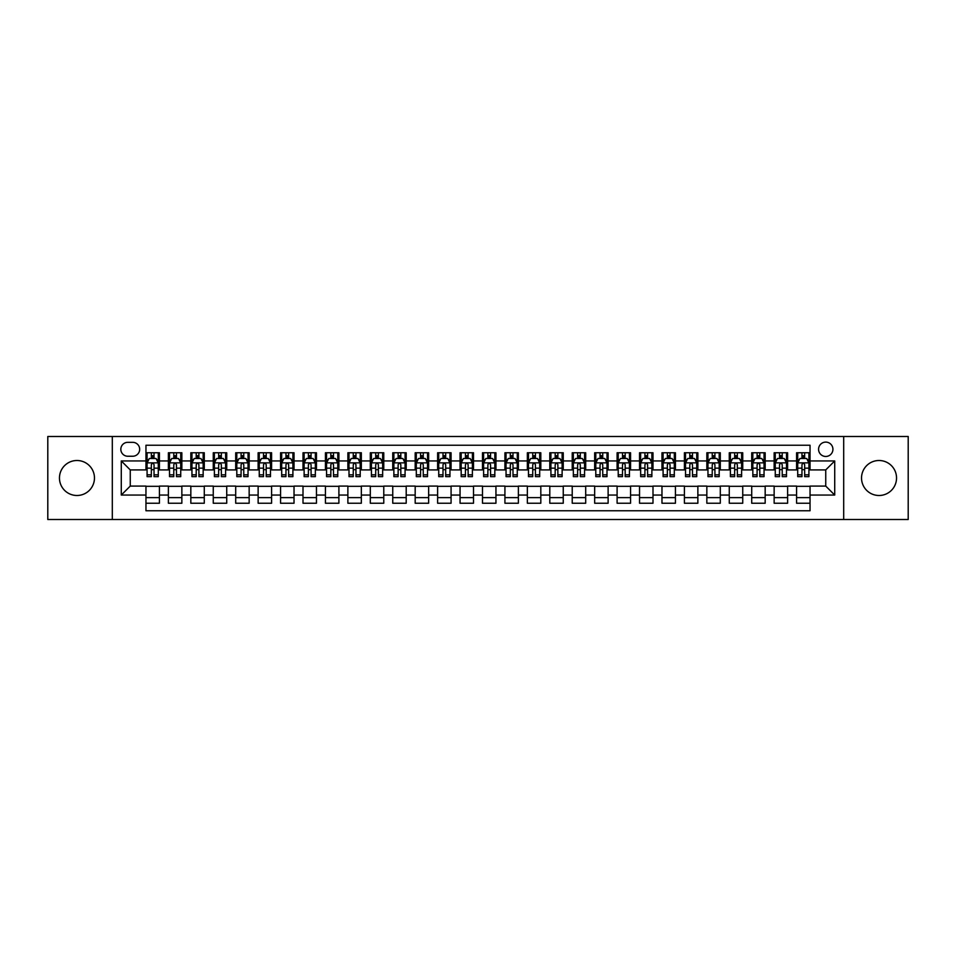 <?xml version="1.0" encoding="UTF-8"?>
<svg xmlns="http://www.w3.org/2000/svg" width="956" height="956" viewBox="0 0 956 956"><rect width="100%" height="100%" fill="white"/><g stroke="black" fill="none" stroke-linecap="round" stroke-linejoin="round"><path stroke-width="1.43" d="M879.03 460.505A17.495 17.495 0 0 0 861.535 478A17.495 17.495 0 0 0 879.03 495.495A17.495 17.495 0 0 0 896.537 478A17.495 17.495 0 0 0 879.03 460.505M76.97 460.505A17.495 17.495 0 0 0 59.463 478A17.495 17.495 0 0 0 76.97 495.495A17.495 17.495 0 0 0 94.465 478A17.495 17.495 0 0 0 76.97 460.505M825.745 442.102A7.182 7.182 0 0 0 818.575 449.284A7.182 7.182 0 0 0 825.745 456.466A7.182 7.182 0 0 0 832.927 449.284A7.182 7.182 0 0 0 825.745 442.102M843.694 519.502L908.2 519.502L908.2 436.498L843.694 436.498L843.694 519.502L112.306 519.502L112.306 436.498L47.8 436.498L47.8 519.502L112.306 519.502M810.043 452.762L796.587 452.762L796.587 460.947L787.613 460.947L787.613 469.922L796.587 469.922L796.587 460.947M787.613 460.947L787.613 452.762L774.145 452.762L774.145 460.947L765.17 460.947L765.17 469.922L774.145 469.922L774.145 460.947M765.17 460.947L765.17 452.762L751.715 452.762L751.715 460.947L742.74 460.947L742.74 469.922L751.715 469.922L751.715 460.947M742.74 460.947L742.74 452.762L729.273 452.762L729.273 460.947L720.298 460.947L720.298 469.922L729.273 469.922L729.273 460.947M720.298 460.947L720.298 452.762L706.843 452.762L706.843 460.947L697.868 460.947L697.868 469.922L706.843 469.922L706.843 460.947M697.868 460.947L697.868 452.762L684.4 452.762L684.4 460.947L675.438 460.947L675.438 469.922L684.4 469.922L684.4 460.947M675.438 460.947L675.438 452.762L661.97 452.762L661.97 460.947L652.996 460.947L652.996 469.922L661.97 469.922L661.97 460.947M652.996 460.947L652.996 452.762L639.54 452.762L639.54 460.947L630.566 460.947L630.566 469.922L639.54 469.922L639.54 460.947M630.566 460.947L630.566 452.762L617.098 452.762L617.098 460.947L608.124 460.947L608.124 469.922L617.098 469.922L617.098 460.947M608.124 460.947L608.124 452.762L594.668 452.762L594.668 460.947L585.693 460.947L585.693 469.922L594.668 469.922L594.668 460.947M585.693 460.947L585.693 452.762L572.226 452.762L572.226 460.947L563.251 460.947L563.251 469.922L572.226 469.922L572.226 460.947M563.251 460.947L563.251 452.762L549.796 452.762L549.796 460.947L540.821 460.947L540.821 469.922L549.796 469.922L549.796 460.947M540.821 460.947L540.821 452.762L527.354 452.762L527.354 460.947L518.379 460.947L518.379 469.922L527.354 469.922L527.354 460.947M518.379 460.947L518.379 452.762L504.923 452.762L504.923 460.947L495.949 460.947L495.949 469.922L504.923 469.922L504.923 460.947M495.949 460.947L495.949 452.762L482.481 452.762L482.481 460.947L473.519 460.947L473.519 469.922L482.481 469.922L482.481 460.947M473.519 460.947L473.519 452.762L460.051 452.762L460.051 460.947L451.077 460.947L451.077 469.922L460.051 469.922L460.051 460.947M451.077 460.947L451.077 452.762L437.621 452.762L437.621 460.947L428.647 460.947L428.647 469.922L437.621 469.922L437.621 460.947M428.647 460.947L428.647 452.762L415.179 452.762L415.179 460.947L406.204 460.947L406.204 469.922L415.179 469.922L415.179 460.947M406.204 460.947L406.204 452.762L392.749 452.762L392.749 460.947L383.774 460.947L383.774 469.922L392.749 469.922L392.749 460.947M383.774 460.947L383.774 452.762L370.307 452.762L370.307 460.947L361.332 460.947L361.332 469.922L370.307 469.922L370.307 460.947M361.332 460.947L361.332 452.762L347.876 452.762L347.876 460.947L338.902 460.947L338.902 469.922L347.876 469.922L347.876 460.947M338.902 460.947L338.902 452.762L325.434 452.762L325.434 460.947L316.46 460.947L316.46 469.922L325.434 469.922L325.434 460.947M316.46 460.947L316.46 452.762L303.004 452.762L303.004 460.947L294.03 460.947L294.03 469.922L303.004 469.922L303.004 460.947M294.03 460.947L294.03 452.762L280.562 452.762L280.562 460.947L271.6 460.947L271.6 469.922L280.562 469.922L280.562 460.947M271.6 460.947L271.6 452.762L258.132 452.762L258.132 460.947L249.157 460.947L249.157 469.922L258.132 469.922L258.132 460.947M249.157 460.947L249.157 452.762L235.702 452.762L235.702 460.947L226.727 460.947L226.727 469.922L235.702 469.922L235.702 460.947M226.727 460.947L226.727 452.762L213.26 452.762L213.26 460.947L204.285 460.947L204.285 469.922L213.26 469.922L213.26 460.947M204.285 460.947L204.285 452.762L190.83 452.762L190.83 460.947L181.855 460.947L181.855 469.922L190.83 469.922L190.83 460.947M181.855 460.947L181.855 452.762L168.387 452.762L168.387 469.922L159.413 469.922L159.413 452.762L145.957 452.762M145.957 503.238L159.413 503.238L159.413 486.078L168.387 486.078L168.387 503.238L181.855 503.238L181.855 486.078L190.83 486.078L190.83 495.053L181.855 495.053M190.83 495.053L190.83 503.238L204.285 503.238L204.285 486.078L213.26 486.078L213.26 495.053L204.285 495.053M213.26 495.053L213.26 503.238L226.727 503.238L226.727 486.078L235.702 486.078L235.702 495.053L226.727 495.053M235.702 495.053L235.702 503.238L249.157 503.238L249.157 486.078L258.132 486.078L258.132 495.053L249.157 495.053M258.132 495.053L258.132 503.238L271.6 503.238L271.6 486.078L280.562 486.078L280.562 495.053L271.6 495.053M280.562 495.053L280.562 503.238L294.03 503.238L294.03 486.078L303.004 486.078L303.004 495.053L294.03 495.053M303.004 495.053L303.004 503.238L316.46 503.238L316.46 486.078L325.434 486.078L325.434 495.053L316.46 495.053M325.434 495.053L325.434 503.238L338.902 503.238L338.902 486.078L347.876 486.078L347.876 495.053L338.902 495.053M347.876 495.053L347.876 503.238L361.332 503.238L361.332 486.078L370.307 486.078L370.307 495.053L361.332 495.053M370.307 495.053L370.307 503.238L383.774 503.238L383.774 486.078L392.749 486.078L392.749 495.053L383.774 495.053M392.749 495.053L392.749 503.238L406.204 503.238L406.204 486.078L415.179 486.078L415.179 495.053L406.204 495.053M415.179 495.053L415.179 503.238L428.647 503.238L428.647 486.078L437.621 486.078L437.621 495.053L428.647 495.053M437.621 495.053L437.621 503.238L451.077 503.238L451.077 486.078L460.051 486.078L460.051 495.053L451.077 495.053M460.051 495.053L460.051 503.238L473.519 503.238L473.519 486.078L482.481 486.078L482.481 495.053L473.519 495.053M482.481 495.053L482.481 503.238L495.949 503.238L495.949 486.078L504.923 486.078L504.923 495.053L495.949 495.053M504.923 495.053L504.923 503.238L518.379 503.238L518.379 486.078L527.354 486.078L527.354 495.053L518.379 495.053M527.354 495.053L527.354 503.238L540.821 503.238L540.821 486.078L549.796 486.078L549.796 495.053L540.821 495.053M549.796 495.053L549.796 503.238L563.251 503.238L563.251 486.078L572.226 486.078L572.226 495.053L563.251 495.053M572.226 495.053L572.226 503.238L585.693 503.238L585.693 486.078L594.668 486.078L594.668 495.053L585.693 495.053M594.668 495.053L594.668 503.238L608.124 503.238L608.124 486.078L617.098 486.078L617.098 495.053L608.124 495.053M617.098 495.053L617.098 503.238L630.566 503.238L630.566 486.078L639.54 486.078L639.54 495.053L630.566 495.053M639.54 495.053L639.54 503.238L652.996 503.238L652.996 486.078L661.97 486.078L661.97 495.053L652.996 495.053M661.97 495.053L661.97 503.238L675.438 503.238L675.438 486.078L684.4 486.078L684.4 495.053L675.438 495.053M684.4 495.053L684.4 503.238L697.868 503.238L697.868 486.078L706.843 486.078L706.843 495.053L697.868 495.053M706.843 495.053L706.843 503.238L720.298 503.238L720.298 486.078L729.273 486.078L729.273 495.053L720.298 495.053M729.273 495.053L729.273 503.238L742.74 503.238L742.74 486.078L751.715 486.078L751.715 495.053L742.74 495.053M751.715 495.053L751.715 503.238L765.17 503.238L765.17 486.078L774.145 486.078L774.145 495.053L765.17 495.053M774.145 495.053L774.145 503.238L787.613 503.238L787.613 486.078L796.587 486.078L796.587 495.053L787.613 495.053M127.781 456.239L132.717 456.239A6.955 6.955 0 0 0 139.672 449.284A6.955 6.955 0 0 0 132.717 442.329L127.781 442.329A6.955 6.955 0 0 0 120.826 449.284A6.955 6.955 0 0 0 127.781 456.239M843.694 436.498L112.306 436.498M810.043 460.947L810.043 445.245L145.957 445.245L145.957 469.922L130.255 469.922L130.255 486.078L145.957 486.078L145.957 510.755L810.043 510.755L810.043 486.078L825.745 486.078L825.745 469.922L810.043 469.922L810.043 460.947L834.719 460.947L834.719 495.053L810.043 495.053M145.957 495.053L121.281 495.053L121.281 460.947L145.957 460.947M796.587 495.053L796.587 503.238L810.043 503.238M145.957 458.366L147.081 458.366M151.335 458.366L154.036 458.366M158.29 458.366L159.413 458.366M145.957 469.695L147.081 469.695M151.335 469.695L154.036 469.695M158.29 469.695L159.413 469.695M145.957 486.305L159.413 486.305M145.957 497.634L159.413 497.634M168.387 469.695L169.511 469.695M173.777 469.695L176.466 469.695M180.732 469.695L181.855 469.695M168.387 458.366L169.511 458.366M173.777 458.366L176.466 458.366M180.732 458.366L181.855 458.366M168.387 486.305L181.855 486.305M168.387 497.634L181.855 497.634M190.83 486.305L204.285 486.305M190.83 497.634L204.285 497.634M190.83 458.366L191.953 458.366M196.207 458.366L198.908 458.366M203.162 458.366L204.285 458.366M190.83 469.695L191.953 469.695M196.207 469.695L198.908 469.695M203.162 469.695L204.285 469.695M213.26 486.305L226.727 486.305M213.26 497.634L226.727 497.634M213.26 458.366L214.383 458.366M218.649 458.366L221.338 458.366M225.604 458.366L226.727 458.366M213.26 469.695L214.383 469.695M218.649 469.695L221.338 469.695M225.604 469.695L226.727 469.695M235.702 486.305L249.157 486.305M235.702 497.634L249.157 497.634M235.702 458.366L236.813 458.366M241.079 458.366L243.768 458.366M248.034 458.366L249.157 458.366M235.702 469.695L236.813 469.695M241.079 469.695L243.768 469.695M248.034 469.695L249.157 469.695M258.132 486.305L271.6 486.305M258.132 497.634L271.6 497.634M258.132 458.366L259.255 458.366M263.521 458.366L266.21 458.366M270.476 458.366L271.6 458.366M258.132 469.695L259.255 469.695M263.521 469.695L266.21 469.695M270.476 469.695L271.6 469.695M280.562 486.305L294.03 486.305M280.562 497.634L294.03 497.634M280.562 458.366L281.685 458.366M285.952 458.366L288.64 458.366M292.906 458.366L294.03 458.366M280.562 469.695L281.685 469.695M285.952 469.695L288.64 469.695M292.906 469.695L294.03 469.695M303.004 486.305L316.46 486.305M303.004 497.634L316.46 497.634M303.004 458.366L304.127 458.366M308.394 458.366L311.082 458.366M315.349 458.366L316.46 458.366M303.004 469.695L304.127 469.695M308.394 469.695L311.082 469.695M315.349 469.695L316.46 469.695M325.434 486.305L338.902 486.305M325.434 497.634L338.902 497.634M325.434 458.366L326.558 458.366M330.824 458.366L333.513 458.366M337.779 458.366L338.902 458.366M325.434 469.695L326.558 469.695M330.824 469.695L333.513 469.695M337.779 469.695L338.902 469.695M347.876 486.305L361.332 486.305M347.876 497.634L361.332 497.634M347.876 458.366L349 458.366M353.254 458.366L355.955 458.366M360.209 458.366L361.332 458.366M347.876 469.695L349 469.695M353.254 469.695L355.955 469.695M360.209 469.695L361.332 469.695M370.307 486.305L383.774 486.305M370.307 497.634L383.774 497.634M370.307 458.366L371.43 458.366M375.696 458.366L378.385 458.366M382.651 458.366L383.774 458.366M370.307 469.695L371.43 469.695M375.696 469.695L378.385 469.695M382.651 469.695L383.774 469.695M392.749 486.305L406.204 486.305M392.749 497.634L406.204 497.634M392.749 458.366L393.872 458.366M398.126 458.366L400.827 458.366M405.081 458.366L406.204 458.366M392.749 469.695L393.872 469.695M398.126 469.695L400.827 469.695M405.081 469.695L406.204 469.695M415.179 486.305L428.647 486.305M415.179 497.634L428.647 497.634M415.179 458.366L416.302 458.366M420.568 458.366L423.257 458.366M427.523 458.366L428.647 458.366M415.179 469.695L416.302 469.695M420.568 469.695L423.257 469.695M427.523 469.695L428.647 469.695M437.621 486.305L451.077 486.305M437.621 497.634L451.077 497.634M437.621 458.366L438.732 458.366M442.998 458.366L445.687 458.366M449.953 458.366L451.077 458.366M437.621 469.695L438.732 469.695M442.998 469.695L445.687 469.695M449.953 469.695L451.077 469.695M460.051 486.305L473.519 486.305M460.051 497.634L473.519 497.634M460.051 458.366L461.174 458.366M465.441 458.366L468.129 458.366M472.395 458.366L473.519 458.366M460.051 469.695L461.174 469.695M465.441 469.695L468.129 469.695M472.395 469.695L473.519 469.695M482.481 486.305L495.949 486.305M482.481 497.634L495.949 497.634M482.481 458.366L483.605 458.366M487.871 458.366L490.559 458.366M494.826 458.366L495.949 458.366M482.481 469.695L483.605 469.695M487.871 469.695L490.559 469.695M494.826 469.695L495.949 469.695M504.923 486.305L518.379 486.305M504.923 497.634L518.379 497.634M504.923 458.366L506.047 458.366M510.313 458.366L513.002 458.366M517.268 458.366L518.379 458.366M504.923 469.695L506.047 469.695M510.313 469.695L513.002 469.695M517.268 469.695L518.379 469.695M527.354 486.305L540.821 486.305M527.354 497.634L540.821 497.634M527.354 458.366L528.477 458.366M532.743 458.366L535.432 458.366M539.698 458.366L540.821 458.366M527.354 469.695L528.477 469.695M532.743 469.695L535.432 469.695M539.698 469.695L540.821 469.695M549.796 486.305L563.251 486.305M549.796 497.634L563.251 497.634M549.796 458.366L550.919 458.366M555.173 458.366L557.874 458.366M562.128 458.366L563.251 458.366M549.796 469.695L550.919 469.695M555.173 469.695L557.874 469.695M562.128 469.695L563.251 469.695M572.226 486.305L585.693 486.305M572.226 497.634L585.693 497.634M572.226 458.366L573.349 458.366M577.615 458.366L580.304 458.366M584.57 458.366L585.693 458.366M572.226 469.695L573.349 469.695M577.615 469.695L580.304 469.695M584.57 469.695L585.693 469.695M594.668 486.305L608.124 486.305M594.668 497.634L608.124 497.634M594.668 458.366L595.791 458.366M600.045 458.366L602.746 458.366M607 458.366L608.124 458.366M594.668 469.695L595.791 469.695M600.045 469.695L602.746 469.695M607 469.695L608.124 469.695M617.098 486.305L630.566 486.305M617.098 497.634L630.566 497.634M617.098 458.366L618.221 458.366M622.487 458.366L625.176 458.366M629.442 458.366L630.566 458.366M617.098 469.695L618.221 469.695M622.487 469.695L625.176 469.695M629.442 469.695L630.566 469.695M639.54 486.305L652.996 486.305M639.54 497.634L652.996 497.634M639.54 458.366L640.651 458.366M644.918 458.366L647.606 458.366M651.873 458.366L652.996 458.366M639.54 469.695L640.651 469.695M644.918 469.695L647.606 469.695M651.873 469.695L652.996 469.695M661.97 486.305L675.438 486.305M661.97 497.634L675.438 497.634M661.97 458.366L663.094 458.366M667.36 458.366L670.048 458.366M674.315 458.366L675.438 458.366M661.97 469.695L663.094 469.695M667.36 469.695L670.048 469.695M674.315 469.695L675.438 469.695M684.4 486.305L697.868 486.305M684.4 497.634L697.868 497.634M684.4 458.366L685.524 458.366M689.79 458.366L692.479 458.366M696.745 458.366L697.868 458.366M684.4 469.695L685.524 469.695M689.79 469.695L692.479 469.695M696.745 469.695L697.868 469.695M706.843 486.305L720.298 486.305M706.843 497.634L720.298 497.634M706.843 458.366L707.966 458.366M712.232 458.366L714.921 458.366M719.187 458.366L720.298 458.366M706.843 469.695L707.966 469.695M712.232 469.695L714.921 469.695M719.187 469.695L720.298 469.695M729.273 486.305L742.74 486.305M729.273 497.634L742.74 497.634M729.273 458.366L730.396 458.366M734.662 458.366L737.351 458.366M741.617 458.366L742.74 458.366M729.273 469.695L730.396 469.695M734.662 469.695L737.351 469.695M741.617 469.695L742.74 469.695M751.715 486.305L765.17 486.305M751.715 497.634L765.17 497.634M751.715 458.366L752.838 458.366M757.092 458.366L759.793 458.366M764.047 458.366L765.17 458.366M751.715 469.695L752.838 469.695M757.092 469.695L759.793 469.695M764.047 469.695L765.17 469.695M774.145 486.305L787.613 486.305M774.145 497.634L787.613 497.634M774.145 458.366L775.268 458.366M779.534 458.366L782.223 458.366M786.489 458.366L787.613 458.366M774.145 469.695L775.268 469.695M779.534 469.695L782.223 469.695M786.489 469.695L787.613 469.695M796.587 486.305L810.043 486.305M796.587 497.634L810.043 497.634M796.587 458.366L797.71 458.366M801.965 458.366L804.665 458.366M808.919 458.366L810.043 458.366M796.587 469.695L797.71 469.695M801.965 469.695L804.665 469.695M808.919 469.695L810.043 469.695M130.255 469.922L121.281 460.947M130.255 486.078L121.281 495.053M834.719 460.947L825.745 469.922M834.719 495.053L825.745 486.078M154.036 455.677L151.335 455.677M158.29 474.821L154.036 474.821L154.036 476.65L158.29 476.65L158.29 462.967L156.055 458.486L149.315 458.486L147.081 462.967L147.081 476.65L151.335 476.65L151.335 474.821L147.081 474.821M147.081 462.967L147.081 452.762M158.29 462.967L158.29 452.762M151.335 458.486L151.335 452.762M154.036 452.762L154.036 458.486M154.036 474.821L154.036 464.652C153.139 462.919 152.243 462.919 151.335 464.652L151.335 474.821M176.466 455.677L173.777 455.677M180.732 474.821L176.466 474.821L176.466 476.65L180.732 476.65L180.732 462.967L178.485 458.486L171.757 458.486L169.511 462.967L169.511 476.65L173.777 476.65L173.777 474.821L169.511 474.821M169.511 462.967L169.511 452.762M180.732 462.967L180.732 452.762M173.777 458.486L173.777 452.762M176.466 452.762L176.466 458.486M176.466 474.821L176.466 464.652C175.569 462.919 174.673 462.919 173.777 464.652L173.777 474.821M198.908 455.677L196.207 455.677M203.162 474.821L198.908 474.821L198.908 476.65L203.162 476.65L203.162 462.967L200.927 458.486L194.188 458.486L191.953 462.967L191.953 476.65L196.207 476.65L196.207 474.821L191.953 474.821M191.953 462.967L191.953 452.762M203.162 462.967L203.162 452.762M196.207 458.486L196.207 452.762M198.908 452.762L198.908 458.486M198.908 474.821L198.908 464.652C198.011 462.919 197.103 462.919 196.207 464.652L196.207 474.821M221.338 455.677L218.649 455.677M225.604 474.821L221.338 474.821L221.338 476.65L225.604 476.65L225.604 462.967L223.357 458.486L216.63 458.486L214.383 462.967L214.383 476.65L218.649 476.65L218.649 474.821L214.383 474.821M214.383 462.967L214.383 452.762M225.604 462.967L225.604 452.762M218.649 458.486L218.649 452.762M221.338 452.762L221.338 458.486M221.338 474.821L221.338 464.652C220.442 462.919 219.545 462.919 218.649 464.652L218.649 474.821M243.768 455.677L241.079 455.677M248.034 474.821L243.768 474.821L243.768 476.65L248.034 476.65L248.034 462.967L245.788 458.486L239.06 458.486L236.813 462.967L236.813 476.65L241.079 476.65L241.079 474.821L236.813 474.821M236.813 462.967L236.813 452.762M248.034 462.967L248.034 452.762M241.079 458.486L241.079 452.762M243.768 452.762L243.768 458.486M243.768 474.821L243.768 464.652C242.872 462.919 241.976 462.919 241.079 464.652L241.079 474.821M266.21 455.677L263.521 455.677M270.476 474.821L266.21 474.821L266.21 476.65L270.476 476.65L270.476 462.967L268.23 458.486L261.502 458.486L259.255 462.967L259.255 476.65L263.521 476.65L263.521 474.821L259.255 474.821M259.255 462.967L259.255 452.762M270.476 462.967L270.476 452.762M263.521 458.486L263.521 452.762M266.21 452.762L266.21 458.486M266.21 474.821L266.21 464.652C265.314 462.919 264.418 462.919 263.521 464.652L263.521 474.821M288.64 455.677L285.952 455.677M292.906 474.821L288.64 474.821L288.64 476.65L292.906 476.65L292.906 462.967L290.66 458.486L283.932 458.486L281.685 462.967L281.685 476.65L285.952 476.65L285.952 474.821L281.685 474.821M281.685 462.967L281.685 452.762M292.906 462.967L292.906 452.762M285.952 458.486L285.952 452.762M288.64 452.762L288.64 458.486M288.64 474.821L288.64 464.652C287.744 462.919 286.848 462.919 285.952 464.652L285.952 474.821M311.082 455.677L308.394 455.677M315.349 474.821L311.082 474.821L311.082 476.65L315.349 476.65L315.349 462.967L313.102 458.486L306.374 458.486L304.127 462.967L304.127 476.65L308.394 476.65L308.394 474.821L304.127 474.821M304.127 462.967L304.127 452.762M315.349 462.967L315.349 452.762M308.394 458.486L308.394 452.762M311.082 452.762L311.082 458.486M311.082 474.821L311.082 464.652C310.186 462.919 309.29 462.919 308.394 464.652L308.394 474.821M333.513 455.677L330.824 455.677M337.779 474.821L333.513 474.821L333.513 476.65L337.779 476.65L337.779 462.967L335.532 458.486L328.804 458.486L326.558 462.967L326.558 476.65L330.824 476.65L330.824 474.821L326.558 474.821M326.558 462.967L326.558 452.762M337.779 462.967L337.779 452.762M330.824 458.486L330.824 452.762M333.513 452.762L333.513 458.486M333.513 474.821L333.513 464.652C332.616 462.919 331.72 462.919 330.824 464.652L330.824 474.821M355.955 455.677L353.254 455.677M360.209 474.821L355.955 474.821L355.955 476.65L360.209 476.65L360.209 462.967L357.974 458.486L351.234 458.486L349 462.967L349 476.65L353.254 476.65L353.254 474.821L349 474.821M349 462.967L349 452.762M360.209 462.967L360.209 452.762M353.254 458.486L353.254 452.762M355.955 452.762L355.955 458.486M355.955 474.821L355.955 464.652C355.058 462.919 354.162 462.919 353.254 464.652L353.254 474.821M378.385 455.677L375.696 455.677M382.651 474.821L378.385 474.821L378.385 476.65L382.651 476.65L382.651 462.967L380.404 458.486L373.677 458.486L371.43 462.967L371.43 476.65L375.696 476.65L375.696 474.821L371.43 474.821M371.43 462.967L371.43 452.762M382.651 462.967L382.651 452.762M375.696 458.486L375.696 452.762M378.385 452.762L378.385 458.486M378.385 474.821L378.385 464.652C377.489 462.919 376.592 462.919 375.696 464.652L375.696 474.821M400.827 455.677L398.126 455.677M405.081 474.821L400.827 474.821L400.827 476.65L405.081 476.65L405.081 462.967L402.846 458.486L396.107 458.486L393.872 462.967L393.872 476.65L398.126 476.65L398.126 474.821L393.872 474.821M393.872 462.967L393.872 452.762M405.081 462.967L405.081 452.762M398.126 458.486L398.126 452.762M400.827 452.762L400.827 458.486M400.827 474.821L400.827 464.652C399.931 462.919 399.022 462.919 398.126 464.652L398.126 474.821M423.257 455.677L420.568 455.677M427.523 474.821L423.257 474.821L423.257 476.65L427.523 476.65L427.523 462.967L425.277 458.486L418.549 458.486L416.302 462.967L416.302 476.65L420.568 476.65L420.568 474.821L416.302 474.821M416.302 462.967L416.302 452.762M427.523 462.967L427.523 452.762M420.568 458.486L420.568 452.762M423.257 452.762L423.257 458.486M423.257 474.821L423.257 464.652C422.361 462.919 421.465 462.919 420.568 464.652L420.568 474.821M445.687 455.677L442.998 455.677M449.953 474.821L445.687 474.821L445.687 476.65L449.953 476.65L449.953 462.967L447.707 458.486L440.979 458.486L438.732 462.967L438.732 476.65L442.998 476.65L442.998 474.821L438.732 474.821M438.732 462.967L438.732 452.762M449.953 462.967L449.953 452.762M442.998 458.486L442.998 452.762M445.687 452.762L445.687 458.486M445.687 474.821L445.687 464.652C444.791 462.919 443.895 462.919 442.998 464.652L442.998 474.821M468.129 455.677L465.441 455.677M472.395 474.821L468.129 474.821L468.129 476.65L472.395 476.65L472.395 462.967L470.149 458.486L463.421 458.486L461.174 462.967L461.174 476.65L465.441 476.65L465.441 474.821L461.174 474.821M461.174 462.967L461.174 452.762M472.395 462.967L472.395 452.762M465.441 458.486L465.441 452.762M468.129 452.762L468.129 458.486M468.129 474.821L468.129 464.652C467.233 462.919 466.337 462.919 465.441 464.652L465.441 474.821M490.559 455.677L487.871 455.677M494.826 474.821L490.559 474.821L490.559 476.65L494.826 476.65L494.826 462.967L492.579 458.486L485.851 458.486L483.605 462.967L483.605 476.65L487.871 476.65L487.871 474.821L483.605 474.821M483.605 462.967L483.605 452.762M494.826 462.967L494.826 452.762M487.871 458.486L487.871 452.762M490.559 452.762L490.559 458.486M490.559 474.821L490.559 464.652C489.663 462.919 488.767 462.919 487.871 464.652L487.871 474.821M513.002 455.677L510.313 455.677M517.268 474.821L513.002 474.821L513.002 476.65L517.268 476.65L517.268 462.967L515.021 458.486L508.293 458.486L506.047 462.967L506.047 476.65L510.313 476.65L510.313 474.821L506.047 474.821M506.047 462.967L506.047 452.762M517.268 462.967L517.268 452.762M510.313 458.486L510.313 452.762M513.002 452.762L513.002 458.486M513.002 474.821L513.002 464.652C512.105 462.919 511.209 462.919 510.313 464.652L510.313 474.821M535.432 455.677L532.743 455.677M539.698 474.821L535.432 474.821L535.432 476.65L539.698 476.65L539.698 462.967L537.451 458.486L530.723 458.486L528.477 462.967L528.477 476.65L532.743 476.65L532.743 474.821L528.477 474.821M528.477 462.967L528.477 452.762M539.698 462.967L539.698 452.762M532.743 458.486L532.743 452.762M535.432 452.762L535.432 458.486M535.432 474.821L535.432 464.652C534.535 462.919 533.639 462.919 532.743 464.652L532.743 474.821M557.874 455.677L555.173 455.677M562.128 474.821L557.874 474.821L557.874 476.65L562.128 476.65L562.128 462.967L559.893 458.486L553.154 458.486L550.919 462.967L550.919 476.65L555.173 476.65L555.173 474.821L550.919 474.821M550.919 462.967L550.919 452.762M562.128 462.967L562.128 452.762M555.173 458.486L555.173 452.762M557.874 452.762L557.874 458.486M557.874 474.821L557.874 464.652C556.978 462.919 556.081 462.919 555.173 464.652L555.173 474.821M580.304 455.677L577.615 455.677M584.57 474.821L580.304 474.821L580.304 476.65L584.57 476.65L584.57 462.967L582.324 458.486L575.596 458.486L573.349 462.967L573.349 476.65L577.615 476.65L577.615 474.821L573.349 474.821M573.349 462.967L573.349 452.762M584.57 462.967L584.57 452.762M577.615 458.486L577.615 452.762M580.304 452.762L580.304 458.486M580.304 474.821L580.304 464.652C579.408 462.919 578.511 462.919 577.615 464.652L577.615 474.821M602.746 455.677L600.045 455.677M607 474.821L602.746 474.821L602.746 476.65L607 476.65L607 462.967L604.766 458.486L598.026 458.486L595.791 462.967L595.791 476.65L600.045 476.65L600.045 474.821L595.791 474.821M595.791 462.967L595.791 452.762M607 462.967L607 452.762M600.045 458.486L600.045 452.762M602.746 452.762L602.746 458.486M602.746 474.821L602.746 464.652C601.85 462.919 600.942 462.919 600.045 464.652L600.045 474.821M625.176 455.677L622.487 455.677M629.442 474.821L625.176 474.821L625.176 476.65L629.442 476.65L629.442 462.967L627.196 458.486L620.468 458.486L618.221 462.967L618.221 476.65L622.487 476.65L622.487 474.821L618.221 474.821M618.221 462.967L618.221 452.762M629.442 462.967L629.442 452.762M622.487 458.486L622.487 452.762M625.176 452.762L625.176 458.486M625.176 474.821L625.176 464.652C624.28 462.919 623.384 462.919 622.487 464.652L622.487 474.821M647.606 455.677L644.918 455.677M651.873 474.821L647.606 474.821L647.606 476.65L651.873 476.65L651.873 462.967L649.626 458.486L642.898 458.486L640.651 462.967L640.651 476.65L644.918 476.65L644.918 474.821L640.651 474.821M640.651 462.967L640.651 452.762M651.873 462.967L651.873 452.762M644.918 458.486L644.918 452.762M647.606 452.762L647.606 458.486M647.606 474.821L647.606 464.652C646.71 462.919 645.814 462.919 644.918 464.652L644.918 474.821M670.048 455.677L667.36 455.677M674.315 474.821L670.048 474.821L670.048 476.65L674.315 476.65L674.315 462.967L672.068 458.486L665.34 458.486L663.094 462.967L663.094 476.65L667.36 476.65L667.36 474.821L663.094 474.821M663.094 462.967L663.094 452.762M674.315 462.967L674.315 452.762M667.36 458.486L667.36 452.762M670.048 452.762L670.048 458.486M670.048 474.821L670.048 464.652C669.152 462.919 668.256 462.919 667.36 464.652L667.36 474.821M692.479 455.677L689.79 455.677M696.745 474.821L692.479 474.821L692.479 476.65L696.745 476.65L696.745 462.967L694.498 458.486L687.77 458.486L685.524 462.967L685.524 476.65L689.79 476.65L689.79 474.821L685.524 474.821M685.524 462.967L685.524 452.762M696.745 462.967L696.745 452.762M689.79 458.486L689.79 452.762M692.479 452.762L692.479 458.486M692.479 474.821L692.479 464.652C691.582 462.919 690.686 462.919 689.79 464.652L689.79 474.821M714.921 455.677L712.232 455.677M719.187 474.821L714.921 474.821L714.921 476.65L719.187 476.65L719.187 462.967L716.94 458.486L710.212 458.486L707.966 462.967L707.966 476.65L712.232 476.65L712.232 474.821L707.966 474.821M707.966 462.967L707.966 452.762M719.187 462.967L719.187 452.762M712.232 458.486L712.232 452.762M714.921 452.762L714.921 458.486M714.921 474.821L714.921 464.652C714.024 462.919 713.128 462.919 712.232 464.652L712.232 474.821M737.351 455.677L734.662 455.677M741.617 474.821L737.351 474.821L737.351 476.65L741.617 476.65L741.617 462.967L739.37 458.486L732.643 458.486L730.396 462.967L730.396 476.65L734.662 476.65L734.662 474.821L730.396 474.821M730.396 462.967L730.396 452.762M741.617 462.967L741.617 452.762M734.662 458.486L734.662 452.762M737.351 452.762L737.351 458.486M737.351 474.821L737.351 464.652C736.455 462.919 735.558 462.919 734.662 464.652L734.662 474.821M759.793 455.677L757.092 455.677M764.047 474.821L759.793 474.821L759.793 476.65L764.047 476.65L764.047 462.967L761.812 458.486L755.073 458.486L752.838 462.967L752.838 476.65L757.092 476.65L757.092 474.821L752.838 474.821M752.838 462.967L752.838 452.762M764.047 462.967L764.047 452.762M757.092 458.486L757.092 452.762M759.793 452.762L759.793 458.486M759.793 474.821L759.793 464.652C758.897 462.919 758 462.919 757.092 464.652L757.092 474.821M782.223 455.677L779.534 455.677M786.489 474.821L782.223 474.821L782.223 476.65L786.489 476.65L786.489 462.967L784.243 458.486L777.515 458.486L775.268 462.967L775.268 476.65L779.534 476.65L779.534 474.821L775.268 474.821M775.268 462.967L775.268 452.762M786.489 462.967L786.489 452.762M779.534 458.486L779.534 452.762M782.223 452.762L782.223 458.486M782.223 474.821L782.223 464.652C781.327 462.919 780.431 462.919 779.534 464.652L779.534 474.821M804.665 455.677L801.965 455.677M808.919 474.821L804.665 474.821L804.665 476.65L808.919 476.65L808.919 462.967L806.685 458.486L799.945 458.486L797.71 462.967L797.71 476.65L801.965 476.65L801.965 474.821L797.71 474.821M797.71 462.967L797.71 452.762M808.919 462.967L808.919 452.762M801.965 458.486L801.965 452.762M804.665 452.762L804.665 458.486M804.665 474.821L804.665 464.652C803.769 462.919 802.861 462.919 801.965 464.652L801.965 474.821M168.387 495.053L159.413 495.053M168.387 460.947L159.413 460.947M158.242 462.859L147.128 462.859M147.081 459.716L148.706 459.716M156.665 459.716L158.29 459.716M151.335 468.165L147.081 468.165M158.29 468.165L154.036 468.165M154.036 457.099L151.335 457.099M180.672 462.859L169.571 462.859M169.511 459.716L171.136 459.716M179.107 459.716L180.732 459.716M173.777 468.165L169.511 468.165M180.732 468.165L176.466 468.165M176.466 457.099L173.777 457.099M203.114 462.859L192.001 462.859M191.953 459.716L193.578 459.716M201.537 459.716L203.162 459.716M196.207 468.165L191.953 468.165M203.162 468.165L198.908 468.165M198.908 457.099L196.207 457.099M225.544 462.859L214.443 462.859M214.383 459.716L216.008 459.716M223.979 459.716L225.604 459.716M218.649 468.165L214.383 468.165M225.604 468.165L221.338 468.165M221.338 457.099L218.649 457.099M247.974 462.859L236.873 462.859M236.813 459.716L238.45 459.716M246.409 459.716L248.034 459.716M241.079 468.165L236.813 468.165M248.034 468.165L243.768 468.165M243.768 457.099L241.079 457.099M270.417 462.859L259.315 462.859M259.255 459.716L260.88 459.716M268.851 459.716L270.476 459.716M263.521 468.165L259.255 468.165M270.476 468.165L266.21 468.165M266.21 457.099L263.521 457.099M292.847 462.859L281.745 462.859M281.685 459.716L283.311 459.716M291.281 459.716L292.906 459.716M285.952 468.165L281.685 468.165M292.906 468.165L288.64 468.165M288.64 457.099L285.952 457.099M315.289 462.859L304.175 462.859M304.127 459.716L305.753 459.716M313.711 459.716L315.349 459.716M308.394 468.165L304.127 468.165M315.349 468.165L311.082 468.165M311.082 457.099L308.394 457.099M337.719 462.859L326.617 462.859M326.558 459.716L328.183 459.716M336.154 459.716L337.779 459.716M330.824 468.165L326.558 468.165M337.779 468.165L333.513 468.165M333.513 457.099L330.824 457.099M360.161 462.859L349.048 462.859M349 459.716L350.625 459.716M358.584 459.716L360.209 459.716M353.254 468.165L349 468.165M360.209 468.165L355.955 468.165M355.955 457.099L353.254 457.099M382.591 462.859L371.49 462.859M371.43 459.716L373.055 459.716M381.026 459.716L382.651 459.716M375.696 468.165L371.43 468.165M382.651 468.165L378.385 468.165M378.385 457.099L375.696 457.099M405.033 462.859L393.92 462.859M393.872 459.716L395.497 459.716M403.456 459.716L405.081 459.716M398.126 468.165L393.872 468.165M405.081 468.165L400.827 468.165M400.827 457.099L398.126 457.099M427.463 462.859L416.362 462.859M416.302 459.716L417.927 459.716M425.898 459.716L427.523 459.716M420.568 468.165L416.302 468.165M427.523 468.165L423.257 468.165M423.257 457.099L420.568 457.099M449.906 462.859L438.792 462.859M438.732 459.716L440.369 459.716M448.328 459.716L449.953 459.716M442.998 468.165L438.732 468.165M449.953 468.165L445.687 468.165M445.687 457.099L442.998 457.099M472.336 462.859L461.234 462.859M461.174 459.716L462.8 459.716M470.77 459.716L472.395 459.716M465.441 468.165L461.174 468.165M472.395 468.165L468.129 468.165M468.129 457.099L465.441 457.099M494.766 462.859L483.664 462.859M483.605 459.716L485.23 459.716M493.2 459.716L494.826 459.716M487.871 468.165L483.605 468.165M494.826 468.165L490.559 468.165M490.559 457.099L487.871 457.099M517.208 462.859L506.094 462.859M506.047 459.716L507.672 459.716M515.631 459.716L517.268 459.716M510.313 468.165L506.047 468.165M517.268 468.165L513.002 468.165M513.002 457.099L510.313 457.099M539.638 462.859L528.537 462.859M528.477 459.716L530.102 459.716M538.073 459.716L539.698 459.716M532.743 468.165L528.477 468.165M539.698 468.165L535.432 468.165M535.432 457.099L532.743 457.099M562.08 462.859L550.967 462.859M550.919 459.716L552.544 459.716M560.503 459.716L562.128 459.716M555.173 468.165L550.919 468.165M562.128 468.165L557.874 468.165M557.874 457.099L555.173 457.099M584.51 462.859L573.409 462.859M573.349 459.716L574.974 459.716M582.945 459.716L584.57 459.716M577.615 468.165L573.349 468.165M584.57 468.165L580.304 468.165M580.304 457.099L577.615 457.099M606.952 462.859L595.839 462.859M595.791 459.716L597.416 459.716M605.375 459.716L607 459.716M600.045 468.165L595.791 468.165M607 468.165L602.746 468.165M602.746 457.099L600.045 457.099M629.383 462.859L618.281 462.859M618.221 459.716L619.847 459.716M627.817 459.716L629.442 459.716M622.487 468.165L618.221 468.165M629.442 468.165L625.176 468.165M625.176 457.099L622.487 457.099M651.825 462.859L640.711 462.859M640.651 459.716L642.289 459.716M650.247 459.716L651.873 459.716M644.918 468.165L640.651 468.165M651.873 468.165L647.606 468.165M647.606 457.099L644.918 457.099M674.255 462.859L663.153 462.859M663.094 459.716L664.719 459.716M672.689 459.716L674.315 459.716M667.36 468.165L663.094 468.165M674.315 468.165L670.048 468.165M670.048 457.099L667.36 457.099M696.685 462.859L685.583 462.859M685.524 459.716L687.149 459.716M695.12 459.716L696.745 459.716M689.79 468.165L685.524 468.165M696.745 468.165L692.479 468.165M692.479 457.099L689.79 457.099M719.127 462.859L708.026 462.859M707.966 459.716L709.591 459.716M717.55 459.716L719.187 459.716M712.232 468.165L707.966 468.165M719.187 468.165L714.921 468.165M714.921 457.099L712.232 457.099M741.557 462.859L730.456 462.859M730.396 459.716L732.021 459.716M739.992 459.716L741.617 459.716M734.662 468.165L730.396 468.165M741.617 468.165L737.351 468.165M737.351 457.099L734.662 457.099M763.999 462.859L752.886 462.859M752.838 459.716L754.463 459.716M762.422 459.716L764.047 459.716M757.092 468.165L752.838 468.165M764.047 468.165L759.793 468.165M759.793 457.099L757.092 457.099M786.43 462.859L775.328 462.859M775.268 459.716L776.893 459.716M784.864 459.716L786.489 459.716M779.534 468.165L775.268 468.165M786.489 468.165L782.223 468.165M782.223 457.099L779.534 457.099M808.872 462.859L797.758 462.859M797.71 459.716L799.336 459.716M807.294 459.716L808.919 459.716M801.965 468.165L797.71 468.165M808.919 468.165L804.665 468.165M804.665 457.099L801.965 457.099"/></g></svg>
